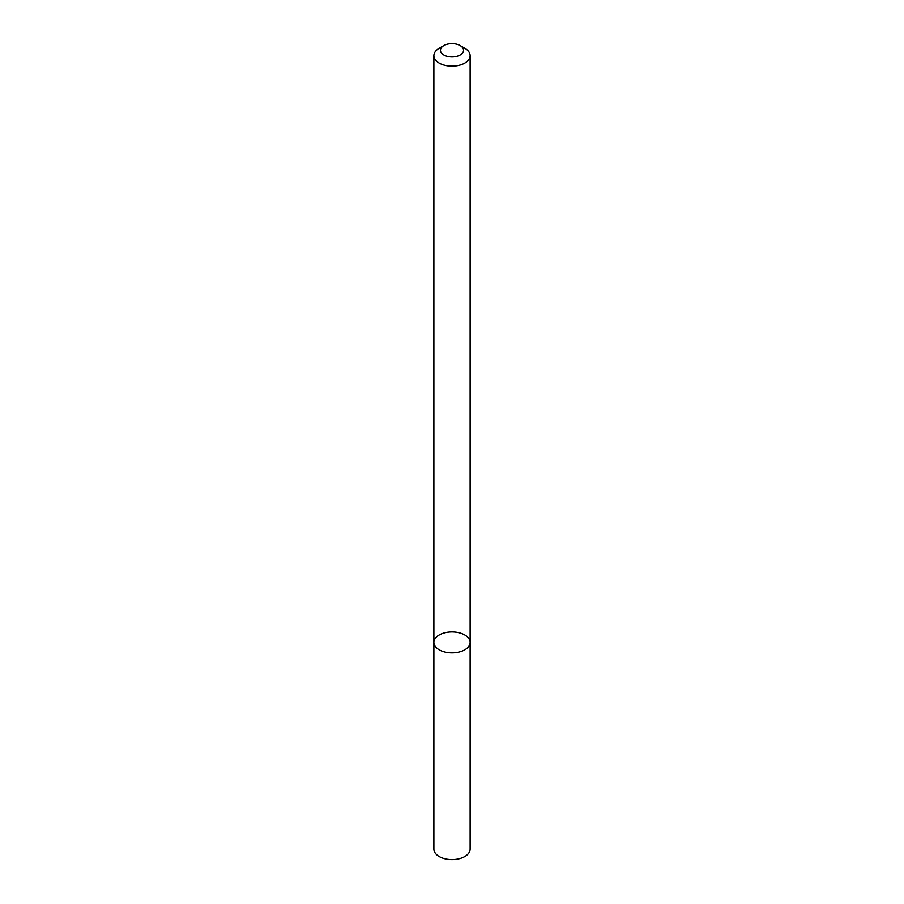 <?xml version="1.0" encoding="UTF-8"?>
<svg xmlns="http://www.w3.org/2000/svg" width="904" height="904" viewBox="0 0 904 904"><rect width="100%" height="100%" fill="white"/><g stroke="black" fill="none" stroke-linecap="round" stroke-linejoin="round"><path stroke-width="1.36" d="M464.814 649.773A18.125 10.464 180 0 1 445.062 652.044A18.125 10.464 180 0 1 433.875 642.371A18.125 10.464 180 0 1 452 631.907A18.125 10.464 180 0 1 470.125 642.371A18.125 10.464 180 0 1 464.814 649.773A18.125 10.464 180 0 1 445.062 652.044A18.125 10.464 180 0 1 433.875 642.371L433.875 849.127A18.125 10.464 180 0 0 445.062 858.8A18.125 10.464 180 0 0 464.814 856.529A18.125 10.464 180 0 0 470.125 849.127L470.125 642.371A18.125 10.464 180 0 1 464.814 649.773M460.159 45.573L464.814 48.262A18.125 10.464 180 0 1 470.125 55.664A18.125 10.464 180 0 1 464.814 63.065A18.125 10.464 180 0 1 445.062 65.337A18.125 10.464 180 0 1 433.875 55.664A18.125 10.464 180 0 1 439.186 48.262L443.841 45.573A11.537 6.656 180 0 1 460.159 45.573A11.537 6.656 180 0 1 460.159 54.997A11.537 6.656 180 0 1 443.841 54.997A11.537 6.656 180 0 1 443.841 45.573M433.875 55.664L433.875 642.371M470.125 55.664L470.125 642.371"/></g></svg>
